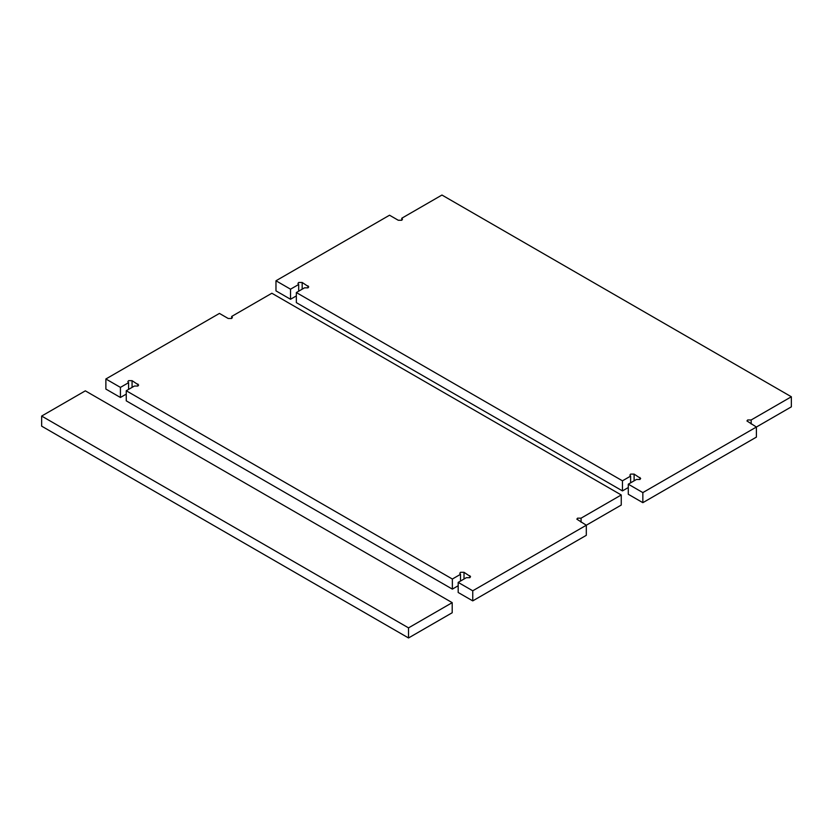 <?xml version="1.0" encoding="UTF-8"?>
<svg xmlns="http://www.w3.org/2000/svg" width="833" height="833" viewBox="0 0 833 833"><rect width="100%" height="100%" fill="white"/><g stroke="black" fill="none" stroke-linecap="round" stroke-linejoin="round"><path stroke-width="1.25" d="M634.111 474.102L640.66 478.465L639.931 479.475L636.443 479.475L628.29 484.181L642.847 492.595L791.35 406.848L791.35 396.768L441.948 195.037L401.766 218.236L402.485 219.246L401.766 220.256L398.268 220.256L389.532 215.216L275.973 280.773L290.53 289.186L298.683 284.48L297.954 283.47L298.683 282.46L302.171 282.46L308.72 286.833L308.002 287.843L304.503 287.843L296.35 292.55L622.459 480.818L630.612 476.112L629.894 475.112L630.612 474.102L634.111 474.102L634.111 480.828M630.612 482.838L630.612 476.112M296.35 292.55L296.35 302.629L622.459 490.908L628.29 487.544M622.459 490.908L622.459 480.818M298.683 291.196L298.683 284.48M275.973 280.773L275.973 290.863L290.53 299.266L296.35 295.902M290.53 299.266L290.53 289.186M401.766 220.256L401.766 218.236M751.168 423.997L751.168 419.967L791.35 396.768M628.29 484.181L628.29 494.271L642.847 502.674L756.406 437.106L756.406 427.027L746.951 420.977L747.67 419.967L751.168 419.967M642.847 502.674L642.847 492.595M464.012 572.302L470.551 576.675L469.833 577.685L466.334 577.685L458.181 582.392L472.748 590.795L621.251 505.058L621.251 494.969L271.85 293.247L231.668 316.446L232.386 317.456L231.668 318.466L228.169 318.466L219.433 313.416L105.874 378.984L120.431 387.387L128.584 382.68L127.855 381.67L128.584 380.671L132.072 380.671L138.622 385.033L137.893 386.043L134.405 386.043L126.252 390.75L452.361 579.029L460.514 574.322L459.795 573.312L460.514 572.302L464.012 572.302L464.012 579.029M460.514 581.049L460.514 574.322M126.252 390.75L126.252 400.84L452.361 589.118L458.181 585.755M452.361 589.118L452.361 579.029M128.584 389.407L128.584 382.68M105.874 378.984L105.874 389.073L120.431 397.476L126.252 394.113M120.431 397.476L120.431 387.387M231.668 318.466L231.668 316.446M581.07 522.208L581.07 518.168L621.251 494.969M458.181 582.392L458.181 592.482L472.748 600.885L586.307 535.317L586.307 525.227L576.852 519.178L577.571 518.168L581.07 518.168M472.748 600.885L472.748 590.795M452.204 602.655L452.204 612.744L408.524 637.963L41.65 426.152L41.65 416.063L408.524 627.874L452.204 602.655L85.33 390.844L41.65 416.063M408.524 637.963L408.524 627.874M639.931 479.475L639.931 477.465M308.002 287.843L308.002 285.823M302.171 289.186L302.171 282.46M469.833 577.685L469.833 575.665M137.893 386.043L137.893 384.023M132.072 387.387L132.072 380.671"/></g></svg>
